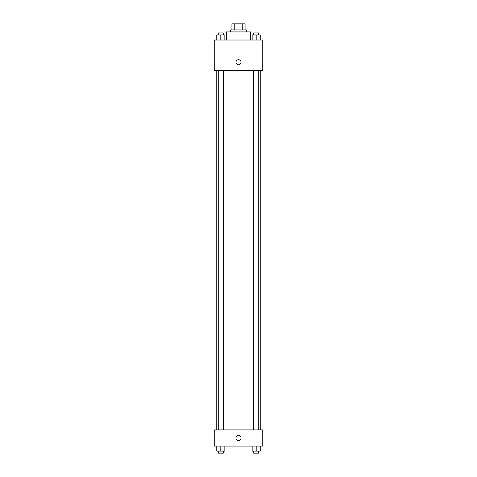 <?xml version="1.0" encoding="UTF-8"?>
<svg xmlns="http://www.w3.org/2000/svg" width="477" height="477" viewBox="0 0 477 477"><rect width="100%" height="100%" fill="white"/><g stroke="black" fill="none" stroke-linecap="round" stroke-linejoin="round"><path stroke-width="0.72" d="M234.249 29.908L234.249 23.85L231.935 23.85L231.935 29.908L231.935 23.85M234.249 23.85L245.065 23.85L245.065 29.908M242.751 29.908L242.751 23.85M230.421 31.929L230.421 29.908L246.579 29.908L246.579 31.929M250.622 40.014L250.622 31.929L226.378 31.929L226.378 40.014M214.256 40.014L262.744 40.014L262.744 70.316L214.256 70.316L214.256 40.014M235.972 62.237A2.528 2.528 0 0 1 239.764 60.048A2.528 2.528 0 0 1 239.764 64.419A2.528 2.528 0 0 1 235.972 62.237M214.256 429.92L262.744 429.92L262.744 446.078L214.256 446.078L214.256 429.92M238.5 440.521A2.528 2.528 0 0 1 236.312 436.735A2.528 2.528 0 0 1 240.688 436.735A2.528 2.528 0 0 1 238.5 440.521M252.154 446.078L252.154 451.129L260.239 451.129L260.239 446.078L260.239 451.129M256.197 451.129L256.197 446.078M258.725 451.129L258.725 453.15L253.675 453.15L253.675 451.129M216.761 446.078L216.761 451.129L224.846 451.129L224.846 446.078L224.846 451.129M220.803 451.129L220.803 446.078M223.325 451.129L223.325 453.15L218.275 453.15L218.275 451.129M252.154 40.014L252.154 34.964L260.239 34.964L260.239 40.014L260.239 34.964M256.197 40.014L256.197 34.964M258.725 34.964L258.725 32.943L253.675 32.943L253.675 34.964M216.761 40.014L216.761 34.964L224.846 34.964L224.846 40.014L224.846 34.964M220.803 40.014L220.803 34.964M223.325 34.964L223.325 32.943L218.275 32.943L218.275 34.964M260.239 429.92L260.239 70.316M216.761 429.92L216.761 70.316M253.675 70.316L253.675 429.92M258.725 70.316L258.725 429.92M223.325 429.92L223.325 70.316M218.275 429.92L218.275 70.316"/></g></svg>

